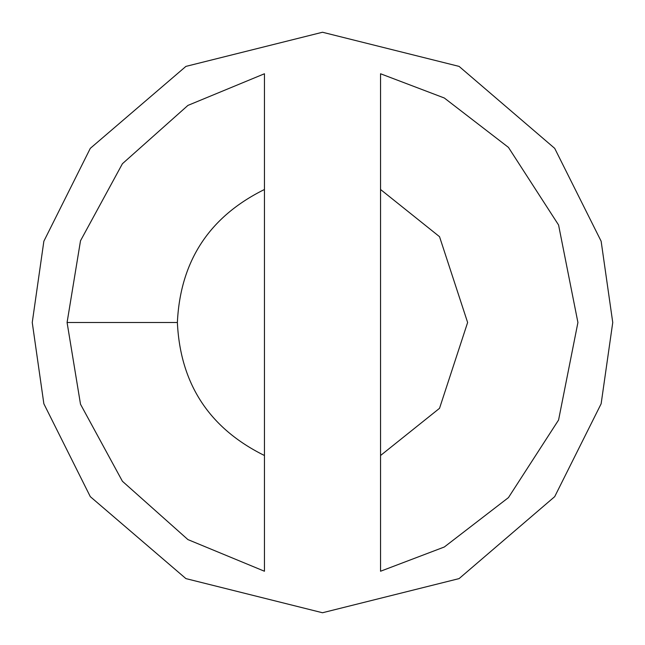 <?xml version="1.0" encoding="UTF-8"?>
<svg xmlns="http://www.w3.org/2000/svg" width="645" height="645" viewBox="0 0 645 645"><rect width="100%" height="100%" fill="white"/><g stroke="black" fill="none" stroke-linecap="round" stroke-linejoin="round"><path stroke-width="0.97" d="M264.45 455.507C209.311 428.272 180.286 383.936 177.375 322.5L67.08 322.5L80.504 404.222L122.413 481.267L187.921 539.591L264.45 571.236L264.45 189.493C209.311 216.728 180.286 261.064 177.375 322.5C180.286 383.936 209.311 428.272 264.45 455.507L264.45 571.236L187.921 539.591L122.413 481.267L80.504 404.222L67.08 322.5L177.375 322.5C180.286 261.064 209.311 216.728 264.45 189.493L264.45 73.764L187.921 105.409L122.413 163.733L80.504 240.779L67.08 322.5L80.504 240.779L122.413 163.733L187.921 105.409L264.45 73.764L264.45 455.507M380.55 189.493L380.55 455.507L439.535 408.309L467.625 322.5L439.535 236.691L380.55 189.493L439.535 236.691L467.625 322.5L439.535 408.309L380.55 455.507L380.55 571.236L444.316 547L508.445 497.609L558.578 420L577.92 322.5L558.578 225L508.445 147.391L444.316 98L380.55 73.764L380.55 189.493L380.55 73.764L444.316 98L508.445 147.391L558.578 225L577.92 322.5L558.578 420L508.445 497.609L444.316 547L380.55 571.236L380.55 189.493M264.45 547.323L264.45 571.236L264.45 547.323M380.55 97.677L380.55 73.764L380.55 97.677M32.25 322.5L43.86 241.23L90.3 148.35L185.913 66.395L322.5 32.25L459.087 66.395L554.7 148.35L601.14 241.23L612.75 322.5L601.14 403.77L554.7 496.65L459.087 578.605L322.5 612.75L185.913 578.605L90.3 496.65L43.86 403.77L32.25 322.5L43.86 403.77L90.3 496.65L185.913 578.605L322.5 612.75L459.087 578.605L554.7 496.65L601.14 403.77L612.75 322.5L601.14 241.23L554.7 148.35L459.087 66.395L322.5 32.25L185.913 66.395L90.3 148.35L43.86 241.23L32.25 322.5M264.45 97.677L264.45 73.764M380.55 547.323L380.55 571.236"/></g></svg>
